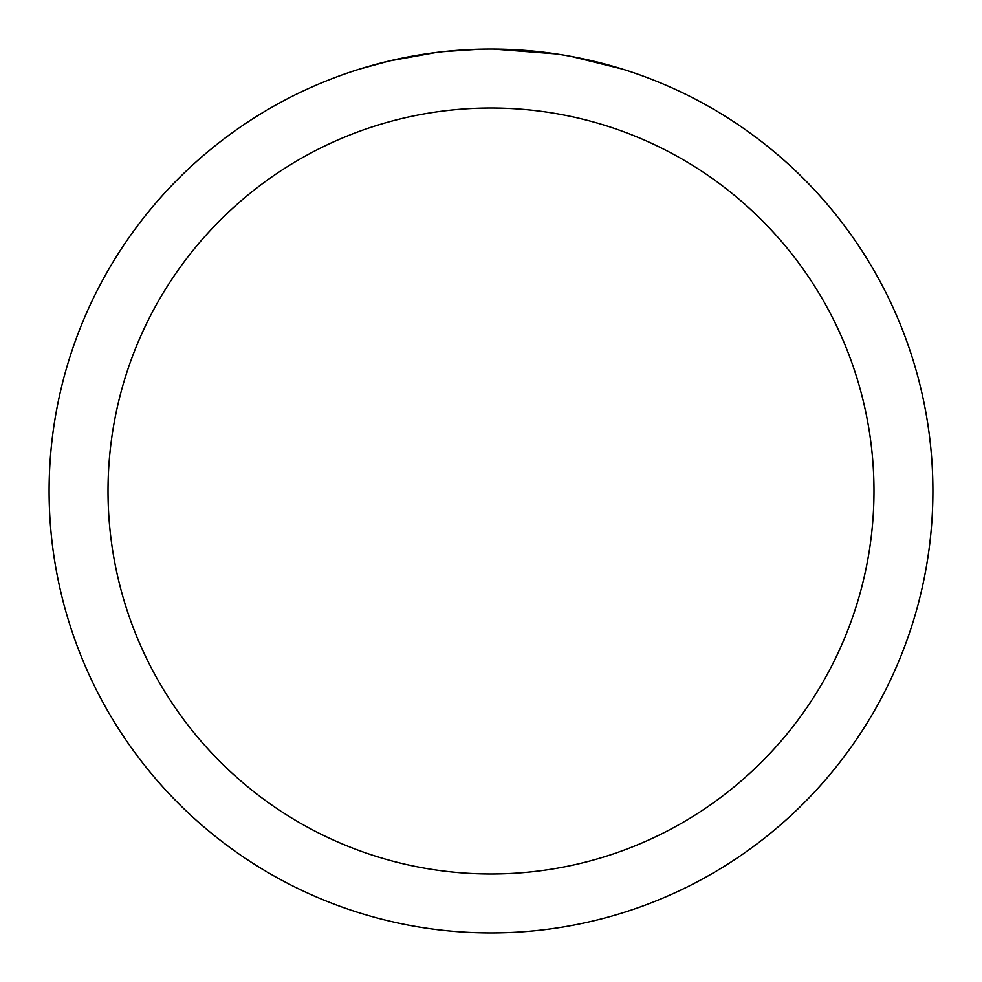 <?xml version="1.0" encoding="UTF-8"?>
<svg xmlns="http://www.w3.org/2000/svg" width="982" height="982" viewBox="0 0 982 982"><rect width="100%" height="100%" fill="white"/><g stroke="black" fill="none" stroke-linecap="round" stroke-linejoin="round"><path stroke-width="1.47" d="M491 108.02A382.98 382.98 0 0 1 873.98 491A382.98 382.98 0 0 1 491 873.98A382.98 382.98 0 0 1 108.02 491A382.98 382.98 0 0 1 491 108.02M491 49.1A441.9 441.9 0 0 1 932.9 491A441.9 441.9 0 0 1 491 932.9A441.9 441.9 0 0 1 49.1 491A441.9 441.9 0 0 1 491 49.1M571.585 56.514L622.281 69.059M556.315 53.949L493.553 49.112M499.813 49.186L505.951 49.358M545.415 52.463L547.281 52.697M441.163 51.923L435.775 52.562M359.731 69.059L389.351 60.958L435.775 52.574M458.606 50.291L465.64 49.837M479.363 49.247L443.238 51.69M424.936 54.071L433.062 52.918"/></g></svg>
